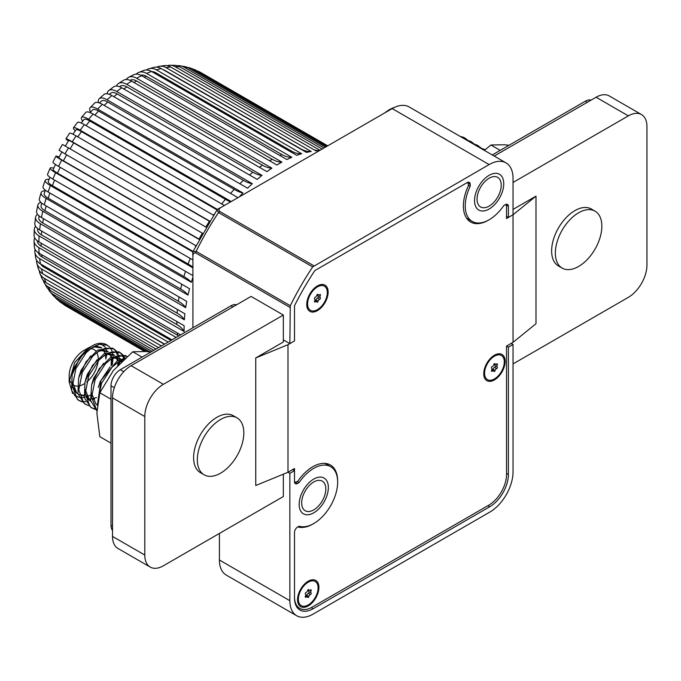 <?xml version="1.0" encoding="UTF-8"?>
<svg xmlns="http://www.w3.org/2000/svg" width="681" height="681" viewBox="0 0 681 681"><rect width="100%" height="100%" fill="white"/><g stroke="black" fill="none" stroke-linecap="round" stroke-linejoin="round"><path stroke-width="1.02" d="M492.269 154.936L585.362 101.188A13.152 7.593 -60 0 1 591.048 100.15M112.518 530.414A13.152 7.593 -60 0 1 110.994 525.4L110.994 385.804A13.152 7.593 -60 0 1 120.29 369.698L230.953 305.812A13.152 7.593 -60 0 1 236.639 304.765M467.856 140.277L464.8 137.988A31.062 17.936 120 0 0 460.518 136.609M465.6 138.447L461.573 137.221M473.389 143.827L471.269 141.767M474.257 143.98L470.562 141.316L466.536 140.082M472.01 142.15L467.983 140.916M479.79 147.53L477.67 145.462M480.667 147.675L476.964 145.01L472.937 143.785M478.411 145.845L474.393 144.619M485.153 149.752L479.347 147.479M484.821 149.548L480.795 148.313M90.709 348.621A20.541 11.858 -60 0 1 95.953 351.277M96.804 352.562A20.541 11.858 -60 0 1 98.217 358.538M98.124 360.981A20.541 11.858 -60 0 1 86.606 382.118M84.606 383.582A20.541 11.858 -60 0 1 83.695 384.135A20.541 11.858 -60 0 1 78.868 385.974M69.173 381.998L69.173 375.75A20.541 11.858 -60 0 1 83.695 350.587L88.087 348.051L74.714 362.522L69.173 381.998L72.637 393.55M101.75 347.991L95.502 345.684M90.684 346.774L88.087 348.051M105.623 354.571L105.878 359.032L105.368 354.733M104.976 353.252L103.384 349.898M105.887 358.972L106.857 353.839M100.984 344.033L105.112 347.021M105.7 348.034L106.798 352.281M109.718 347.046L106.67 344.756A31.062 17.936 120 0 0 94.412 344.688L91.288 346.382L79.609 358.163L72.126 374.712L71.616 390.451L78.162 400.036L82.265 402.003M112.305 364.727L113.123 357.619L120.537 358.742L113.736 358.07L110.577 359.245M113.063 356.052L112.271 351.694M111.905 350.655L110.288 347.736M107.47 345.216L99.205 344.356L92.735 347.216L86.274 352.562L75.931 368.489L72.373 386.187L77.208 399.049L79.609 400.871M117.694 365.527L118.043 362.224M115.77 356.325L118.085 360.479L117.541 355.695M117.234 354.554L115.779 351.353M115.251 350.596L113.131 348.527M116.128 350.741L112.425 348.076L97.698 350.085L86.138 361.679L78.638 378.032L77.932 393.788L84.563 403.739L88.666 405.697M119.456 363.654L119.533 361.313L122.129 360.99M119.473 359.747L118.681 355.397M118.315 354.358L116.698 351.43M113.872 348.91L105.615 348.051L99.145 350.919L92.676 356.265L82.333 372.192L78.783 389.89L83.618 402.743L86.01 404.574M123.644 358.257L122.188 355.056M121.661 354.29L119.541 352.23M122.537 354.443L118.834 351.779L104.108 353.779L92.429 365.552L84.946 382.092L84.435 397.883L90.973 407.434L95.076 409.4M124.725 358.053L123.108 355.133M120.282 352.613L112.016 351.754L105.555 354.614L99.085 359.96L88.743 375.886L85.185 393.592L90.02 406.446L92.42 408.268M127.024 356.512L125.244 355.473L110.509 357.482L99.137 368.813L91.594 384.867L90.624 400.581L96.906 410.847M126.692 356.316L118.426 355.456L111.956 358.317L105.495 363.663L95.153 379.589L91.594 397.287L96.915 410.6M125.364 357.976L116.919 361.177L101.06 380.313L97.281 405.399M123.755 359.449L118.366 362.011L111.897 367.357L101.554 383.284L97.987 400.479M78.894 400.428L81.66 401.381M82.529 401.543L85.772 401.645M93.05 399.67L94.497 398.964M91.714 407.825L94.472 408.779M77.353 386.118A20.541 11.858 -60 0 1 72.356 384.39M70.935 382.748A20.541 11.858 -60 0 1 69.377 378.457M74.569 395.406L79.107 397.381M80.273 397.542L84.299 397.312M85.534 397.032L86.478 396.759M86.93 396.614L90.122 395.261M105.266 353.081L103.784 349.932M101.818 347.965L94.514 346.969L91.356 348.144M72.475 382.084L76.612 392.801L77.966 393.907M81.746 395.508L84.01 395.746M112.084 364.931L112.033 358.274M111.675 356.776L109.36 352.622M108.228 351.66L100.924 350.672L97.766 351.847M88.59 399.287L90.42 399.441M118.707 364.437L118.434 361.969M114.638 355.363L107.326 354.375L104.176 355.542M85.287 389.481L89.424 400.198L90.777 401.305M91.697 393.184L95.834 403.893L97.179 405.008M121.61 361.492L116.987 362.947M101.699 348.008L100.584 347.225L93.893 346.527M84.393 352.179L74.595 366.787L72.671 372.737M72.365 385.931L75.88 392.375L77.974 393.95M79.379 394.614L83.95 395.312M111.139 365.833L111.42 358.666M111.139 357.091L109.105 352.732M108.109 351.711L106.994 350.919L100.303 350.221M90.794 355.882L81.005 370.481L79.073 376.44M88.309 398.93L90.36 399.015M91.697 398.896L92.148 398.828M92.693 398.725L96.566 397.5M117.992 365.203L117.83 362.36M117.549 360.794L115.506 356.427M114.51 355.405L113.404 354.622L106.713 353.924M97.204 359.577L87.406 374.184L85.483 380.134M85.176 393.329L88.692 399.773L91.45 401.73M103.614 363.279L93.816 377.878L91.884 383.837M110.016 366.974L100.226 381.581L98.294 387.54M142.065 357.125L132.769 351.762L113.352 370.558L99.818 392.75L96.881 413.018L99.818 436.683L110.994 443.135M110.994 399.202L99.818 392.75M150.859 352.051L146.304 351.532L132.769 351.762M500.195 150.365L490.899 144.993L484.404 150.399M508.996 145.283L504.434 144.772L490.899 144.993M491.452 370.839A0.945 0.545 120 0 0 492.261 371.128A1.89 1.09 -60 0 1 493.478 370.847A1.89 1.09 -60 0 1 493.802 371.264A0.945 0.545 120 0 0 495.078 370.532A1.89 1.09 -60 0 1 496.628 368.608A0.945 0.545 120 0 0 497.258 366.974A1.89 1.09 -60 0 1 496.917 366.14A1.89 1.09 -60 0 1 497.258 364.905A0.945 0.545 120 0 0 496.628 364.003A1.89 1.09 -60 0 1 495.402 364.292A1.89 1.09 -60 0 1 495.078 363.867A0.945 0.545 120 0 0 493.802 364.599A1.89 1.09 -60 0 1 492.261 366.523A0.945 0.545 120 0 0 491.622 368.166A1.89 1.09 -60 0 1 491.622 370.226A0.945 0.545 120 0 0 491.452 370.839M492.389 370.217A0.945 0.545 120 0 0 493.001 369.332A1.89 1.09 -60 0 1 494.551 367.408A0.945 0.545 120 0 0 495.181 365.774A1.89 1.09 -60 0 1 494.84 364.939A1.89 1.09 -60 0 1 495.019 364.063M504.298 361.875A13.943 8.044 -60 0 1 495.053 378.576A13.943 8.044 -60 0 1 484.659 374.618A13.943 8.044 -60 0 1 484.583 373.256A13.943 8.044 -60 0 1 495.657 355.567A13.943 8.044 -60 0 1 504.298 361.875M314.46 301.53A0.945 0.545 120 0 0 315.269 301.828A1.89 1.09 -60 0 1 316.486 301.538A1.89 1.09 -60 0 1 316.81 301.964A0.945 0.545 120 0 0 318.087 301.232A1.89 1.09 -60 0 1 319.627 299.308A0.945 0.545 120 0 0 320.266 297.665A1.89 1.09 -60 0 1 319.925 296.831A1.89 1.09 -60 0 1 320.266 295.605A0.945 0.545 120 0 0 319.627 294.694A1.89 1.09 -60 0 1 318.41 294.984A1.89 1.09 -60 0 1 318.087 294.558A0.945 0.545 120 0 0 316.81 295.299A1.89 1.09 -60 0 1 315.269 297.214A0.945 0.545 120 0 0 314.631 298.857A1.89 1.09 -60 0 1 314.631 300.917A0.945 0.545 120 0 0 314.46 301.53M315.397 300.908A0.945 0.545 120 0 0 316.01 300.032A1.89 1.09 -60 0 1 317.55 298.108A0.945 0.545 120 0 0 318.189 296.465A1.89 1.09 -60 0 1 317.848 295.631A1.89 1.09 -60 0 1 318.027 294.762M327.306 292.566A13.943 8.044 -60 0 1 318.053 309.268A13.943 8.044 -60 0 1 307.667 305.309A13.943 8.044 -60 0 1 307.591 303.956A13.943 8.044 -60 0 1 318.657 286.267A13.943 8.044 -60 0 1 327.306 292.566M305.241 596.828A0.945 0.545 120 0 0 306.05 597.126A1.89 1.09 -60 0 1 307.267 596.837A1.89 1.09 -60 0 1 307.591 597.263A0.945 0.545 120 0 0 308.868 596.53A1.89 1.09 -60 0 1 310.408 594.607A0.945 0.545 120 0 0 311.047 592.964A1.89 1.09 -60 0 1 310.706 592.13A1.89 1.09 -60 0 1 311.047 590.904A0.945 0.545 120 0 0 310.408 590.001A1.89 1.09 -60 0 1 309.191 590.282A1.89 1.09 -60 0 1 308.868 589.857A0.945 0.545 120 0 0 307.591 590.597A1.89 1.09 -60 0 1 306.05 592.521A0.945 0.545 120 0 0 305.411 594.155A1.89 1.09 -60 0 1 305.411 596.215A0.945 0.545 120 0 0 305.241 596.828M306.178 596.207A0.945 0.545 120 0 0 306.79 595.33A1.89 1.09 -60 0 1 308.34 593.406A0.945 0.545 120 0 0 308.97 591.763A1.89 1.09 -60 0 1 308.629 590.929A1.89 1.09 -60 0 1 308.808 590.061M318.087 587.873A13.943 8.044 -60 0 1 308.842 604.566A13.943 8.044 -60 0 1 298.448 600.608A13.943 8.044 -60 0 1 298.372 599.254A13.943 8.044 -60 0 1 309.446 581.565A13.943 8.044 -60 0 1 318.087 587.873M34.765 237.95A16.438 9.738 -1.3 0 0 34.05 240.938A16.438 9.738 -1.3 0 0 38.868 247.62L184.117 331.485A29.589 17.527 -1.3 0 0 176.856 324.539L41.192 246.207A13.152 7.789 178.7 0 1 37.336 240.861L37.336 240.844M184.117 331.485A134.795 77.83 -60 0 1 184.083 328.617A134.795 77.83 -60 0 1 184.117 325.722L38.868 241.857A16.438 9.236 1.3 0 1 34.05 235.132L34.314 229.242A16.438 8.717 3.8 0 0 39.123 235.949L184.381 319.815A134.795 77.83 -60 0 1 184.9 313.779L39.651 229.923A16.438 8.172 6.1 0 1 34.825 223.266L35.591 217.239A16.438 7.602 8.4 0 0 40.426 223.777L185.683 307.642A134.795 77.83 -60 0 1 186.722 301.402L41.464 217.545A16.438 7.014 10.5 0 1 36.604 211.153L37.855 205.024A16.438 6.401 12.6 0 0 42.758 211.229L188.016 295.094A134.795 77.83 -60 0 1 189.556 288.727L44.299 204.862A16.438 5.78 14.6 0 1 39.345 198.869L41.073 192.706A16.438 5.133 16.6 0 0 46.087 198.452L191.344 282.309A134.795 77.83 -60 0 1 192.919 277.244M503.744 183.734A20.651 11.917 120 0 0 499.462 174.285A20.651 11.917 120 0 0 483.553 179.81A20.651 11.917 120 0 0 474.538 200.589A20.651 11.917 120 0 0 478.82 210.046A20.651 11.917 120 0 0 494.729 204.513A20.651 11.917 120 0 0 503.744 183.734M328.353 487.511A20.651 11.917 120 0 0 324.079 478.053A20.651 11.917 120 0 0 308.17 483.587A20.651 11.917 120 0 0 299.155 504.366A20.651 11.917 120 0 0 303.437 513.814A20.651 11.917 120 0 0 319.346 508.29A20.651 11.917 120 0 0 328.353 487.511M34.05 240.938L34.314 246.641A16.438 10.206 -4.1 0 0 39.123 253.221L180.576 334.89M35.106 249.323A16.438 10.649 -7 0 0 34.85 252.242A16.438 10.649 -7 0 0 39.651 258.652L176.141 337.453M34.85 252.242L35.667 257.716A16.438 11.058 -10 0 0 40.426 263.896L171.987 339.853M36.612 260.244A16.438 11.441 -13.3 0 0 36.774 263.053A16.438 11.441 -13.3 0 0 41.464 268.927L168.147 342.066M36.774 263.053L38.162 268.246A16.438 11.798 -16.8 0 0 42.758 273.753L164.615 344.109M39.302 270.612A16.438 12.113 -20.4 0 0 39.856 273.277A16.438 12.113 -20.4 0 0 44.299 278.342L161.414 345.957M39.856 273.277L41.847 278.129A16.438 12.403 -24.3 0 0 46.087 282.692L158.545 347.616M43.226 280.308A16.438 12.65 -28.5 0 0 44.163 282.785A16.438 12.65 -28.5 0 0 48.121 286.778L156.017 349.072M44.163 282.785L46.785 287.22A16.438 12.871 -32.8 0 0 50.385 290.608L153.829 350.332M48.428 289.17A16.438 13.05 -37.4 0 0 49.73 291.408A16.438 13.05 -37.4 0 0 52.88 294.158L152.008 351.387M49.73 291.408L52.999 295.333A16.438 13.194 -42.2 0 0 55.595 297.418L150.033 351.941M54.914 296.993A16.438 13.305 -47.2 0 0 56.574 298.942A16.438 13.305 -47.2 0 0 58.532 300.389L147.275 351.626M56.574 298.942L60.439 302.228A16.438 13.382 -52.2 0 0 61.673 303.054L145.53 351.473M62.746 303.675A16.438 13.416 -57.4 0 0 64.584 305.148A16.438 13.416 -57.4 0 0 65.01 305.411L144.678 351.405M311.217 607.648L313.107 608.737A26.304 15.186 120 0 1 299.955 610.04A26.304 15.186 120 0 1 294.507 598.003L294.507 532.338A4.205 2.426 120 0 1 297.486 527.179L299.155 526.217A33.795 19.511 120 0 0 324.301 514.615A33.795 19.511 120 0 0 337.657 482.139A33.795 19.511 120 0 0 330.66 466.664A33.795 19.511 120 0 0 299.155 482.514L297.299 481.441M292.643 469.575L294.507 470.648L289.859 473.338L287.995 472.256L287.995 344.697L255.75 357.942L255.75 485.51L287.995 472.256L294.507 468.502L294.507 481.765A4.205 2.426 120 0 0 295.375 483.689A4.205 2.426 120 0 0 297.486 483.484L299.155 482.514M49.075 179.367L48.972 179.367A16.438 3.814 20.3 0 0 45.176 180.371A16.438 3.814 20.3 0 0 50.385 185.572L192.919 267.863M53.748 168.139L53.552 168.096A16.438 2.443 23.9 0 0 50.147 168.147A16.438 2.443 23.9 0 0 55.595 172.736L192.8 251.953M59.128 157.09L58.881 156.996A16.438 1.056 27.4 0 0 55.91 156.136A16.438 1.056 27.4 0 0 61.673 160.095L199.141 239.457M68.372 141.069L68.168 140.907A16.438 1.056 32.6 0 1 65.946 138.762A16.438 1.056 32.6 0 1 72.246 141.776L209.714 221.138M75.259 130.888L75.123 130.735A16.438 2.443 36.1 0 1 73.463 127.764A16.438 2.443 36.1 0 1 80.162 130.19L217.367 209.399M82.639 121.218L82.588 121.141A16.438 3.814 39.7 0 1 81.567 117.353A16.438 3.814 39.7 0 1 88.666 119.26L231.208 201.55M197.132 70.918A16.438 13.416 117.4 0 1 199.329 71.769A16.438 13.416 117.4 0 1 199.763 72.007L327.672 145.853M187.428 67.47A16.438 13.305 107.2 0 1 189.948 67.93L194.723 69.641A16.438 13.382 112.2 0 1 196.051 70.296L327.306 146.066M189.948 67.93A16.438 13.305 107.2 0 1 192.178 68.909L326.565 146.5M177.409 65.768A16.438 13.05 97.4 0 1 180.005 65.776L185.028 66.644A16.438 13.194 102.2 0 1 188.135 67.853L325.467 147.13M180.005 65.776A16.438 13.05 97.4 0 1 183.955 67.13L323.994 147.981M167.134 65.691A16.438 12.65 88.5 0 1 169.748 65.265L174.898 65.325A16.438 12.871 92.8 0 1 179.631 66.738L322.173 149.037M169.748 65.265A16.438 12.65 88.5 0 1 175.187 66.695L319.985 150.297M156.775 67.138A16.438 12.113 80.4 0 1 159.354 66.287L164.555 65.589A16.438 12.403 84.3 0 1 170.625 66.985L315.882 150.841A134.795 77.83 -60 0 1 317.61 150.697A134.795 77.83 -60 0 1 319.483 150.586M159.354 66.287A16.438 12.113 80.4 0 1 165.968 67.606L311.226 151.471A134.795 77.83 -60 0 0 306.476 152.425L161.218 68.568A134.795 77.83 120 0 0 156.4 69.854L301.657 153.719A134.795 77.83 -60 0 0 296.771 155.336L151.522 71.479A134.795 77.83 120 0 0 146.594 73.42L291.843 157.285A134.795 77.83 -60 0 0 286.88 159.55L141.631 75.685A134.795 77.83 120 0 0 136.643 78.255L281.9 162.121A134.795 77.83 -60 0 0 276.912 165.006L131.654 81.141A134.795 77.83 120 0 0 126.675 84.316L271.923 168.181A134.795 77.83 -60 0 0 266.961 171.646L121.712 87.789A134.795 77.83 120 0 0 116.783 91.535L262.032 175.4A134.795 77.83 -60 0 0 257.154 179.409L111.897 95.553A134.795 77.83 120 0 0 107.079 99.826L252.336 183.683A134.795 77.83 -60 0 0 247.586 188.211L102.329 104.346A134.795 77.83 120 0 0 97.672 109.096L242.93 192.961A134.795 77.83 -60 0 0 239.329 196.86M81.567 117.353L85.815 112.399A16.438 4.478 41.6 0 1 93.118 114.076L237.916 197.677M73.463 127.764L77.447 122.478A16.438 3.133 37.9 0 1 84.35 124.632L224.389 205.492M65.946 138.762L69.624 133.195A16.438 1.754 34.3 0 1 76.127 135.911L213.476 215.205M68.534 147.768A134.795 77.83 120 0 0 65.01 153.88L59.085 150.246L62.431 144.449L206.071 227.173M65.01 153.88L202.538 233.285M55.91 156.136L52.931 162.112A16.438 1.754 25.7 0 0 58.532 166.385L195.881 245.679A131.51 75.931 -60 0 0 195.396 246.633M50.147 168.147L47.559 174.242A16.438 3.133 22.1 0 0 52.88 179.137L192.919 259.989M45.176 180.371L43.014 186.534A16.438 4.478 18.4 0 0 48.121 192.016L192.919 275.618M146.449 69.99A16.438 11.441 73.3 0 1 148.96 68.73L154.153 67.342A16.438 11.798 76.8 0 1 161.218 68.568M148.96 68.73A16.438 11.441 73.3 0 1 156.4 69.854M136.243 74.152A16.438 10.649 67 0 1 138.643 72.475L143.785 70.449A16.438 11.058 70 0 1 151.522 71.479M138.643 72.475A16.438 10.649 67 0 1 146.594 73.42M126.223 79.541A16.438 9.738 61.3 0 1 128.454 77.43L133.527 74.808A16.438 10.206 64.1 0 1 141.631 75.685M128.454 77.43A16.438 9.738 61.3 0 1 136.643 78.255M116.477 86.095A16.438 8.717 56.2 0 1 118.451 83.508L123.423 80.332A16.438 9.236 58.7 0 1 131.654 81.141M118.451 83.508A16.438 8.717 56.2 0 1 126.675 84.316M107.138 93.774A16.438 7.602 51.6 0 1 108.696 90.616L113.54 86.938A16.438 8.172 53.9 0 1 121.712 87.789M108.696 90.616A16.438 7.602 51.6 0 1 116.783 91.535M98.413 102.627A16.438 6.401 47.4 0 1 99.256 98.685L103.929 94.54A16.438 7.014 49.5 0 1 111.897 95.553M99.256 98.685A16.438 6.401 47.4 0 1 107.079 99.826M90.462 112.152A16.438 5.133 43.4 0 1 90.19 107.624L94.668 103.052A16.438 5.78 45.4 0 1 102.329 104.346M90.19 107.624A16.438 5.133 43.4 0 1 97.672 109.096M45.125 190.68A16.438 5.133 16.6 0 0 41.073 192.706M40.851 202.325A16.438 6.401 12.6 0 0 37.855 205.024M37.549 214.311A16.438 7.602 8.4 0 0 35.591 217.239M35.565 226.237A16.438 8.717 3.8 0 0 34.314 229.242M313.107 608.737L489.792 506.732A26.304 15.186 120 0 0 508.392 474.521L508.392 347.165L513.04 344.484L511.184 343.403M289.859 473.338L289.859 600.685L219.427 560.02A32.875 18.983 120 0 0 226.237 575.07L296.669 615.735A32.875 18.983 -60 0 1 289.859 600.685M513.04 344.484L513.04 471.831A32.875 18.983 -60 0 1 489.792 512.103L313.107 614.109A32.875 18.983 -60 0 1 296.669 615.735M506.528 216.379L508.392 217.452L513.04 214.762L513.04 178.362A33.795 19.511 120 0 0 506.043 162.895A33.795 19.511 120 0 0 489.137 164.564L312.673 266.918A201.21 116.17 120 0 0 290.268 305.735L289.859 343.616L294.507 340.934L287.995 344.697M506.043 162.895L409.102 106.926A33.795 19.511 120 0 0 392.205 108.602L221.444 207.186C218.984 208.531 218.397 209.944 219.691 211.425L313.83 265.777M192.749 253.613L192.936 251.595L196.128 251.357L290.268 305.735M312.673 266.918L218.524 212.566L217.128 209.697L218.839 208.505M219.427 533.436L219.427 560.02M283.347 339.862L289.859 343.616M289.859 307.31L195.711 252.949C193.779 252.574 192.851 253.792 192.919 256.584L192.919 327.765M508.392 217.452L508.392 206.334A4.205 2.426 120 0 0 507.515 204.411A4.205 2.426 120 0 0 505.413 204.615L503.744 205.585A33.795 19.511 120 0 1 472.239 221.436A33.795 19.511 120 0 1 470.222 186.228L470.222 184.296A4.205 2.426 120 0 0 469.345 182.372A4.205 2.426 120 0 0 467.243 182.576L314.818 270.578A194.638 112.374 120 0 0 294.507 305.752L294.507 340.934M503.744 205.585L504.485 205.151A2.894 1.668 -60 0 1 505.932 205.007A2.894 1.668 -60 0 1 506.528 206.334L506.528 218.524L513.04 214.762L513.04 342.33L506.528 346.093L508.392 347.165M470.222 186.228L468.358 185.155M164.376 344.245L46.487 276.18A13.152 9.696 159.6 0 1 44.818 274.937M170.948 340.449L43.729 267.003A13.152 9.159 166.7 0 1 40.656 264.024M178.711 335.971A29.589 19.17 -7 0 0 177.622 335.299L41.95 256.975A13.152 8.521 173 0 1 38.298 252.702M184.381 319.815A29.589 15.689 3.8 0 0 177.111 313.149L41.447 234.826A13.152 6.972 -176.2 0 1 37.591 229.454L37.651 228.561M185.683 307.642A29.589 13.688 8.4 0 0 178.379 301.274L42.716 222.951A13.152 6.078 -171.6 0 1 38.843 217.716L39.115 215.928M188.016 295.094A29.589 11.526 12.6 0 0 180.652 289.033L44.989 210.71A13.152 5.125 -167.4 0 1 41.064 205.739L41.686 203.074M191.344 282.309A29.589 9.245 16.6 0 0 183.904 276.563L48.232 198.239A13.152 4.112 -163.4 0 1 44.222 193.642L45.295 190.135M192.919 267.122A29.589 6.861 20.3 0 0 188.092 263.998L52.428 185.675A13.152 3.047 -159.7 0 1 48.266 181.512L49.909 177.23M193.029 251.391L57.51 173.153A13.152 1.958 -156.1 0 1 53.152 169.484L55.442 164.487M199.261 239.235A29.589 1.898 27.4 0 0 199.107 239.142L63.435 160.818A13.152 0.843 -152.6 0 1 58.83 157.651L61.954 151.846M205.849 227.045A131.51 75.931 -60 0 1 209.425 221.274L73.752 142.942A13.152 0.843 -147.4 0 0 68.713 140.533L65.248 146.143M217.001 209.884L81.482 131.646A13.152 1.958 -143.9 0 0 76.119 129.696L72.935 134.183M221.708 203.942A131.51 75.931 -60 0 1 225.445 199.303L89.781 120.98A13.152 3.047 -140.3 0 0 84.095 119.447L81.201 123.014M225.445 199.303A29.589 6.861 -140.3 0 0 230.561 201.925M230.527 193.413A131.51 75.931 -60 0 1 234.23 189.395L98.566 111.063A13.152 4.112 -136.6 0 0 92.573 109.888L90.079 112.569M234.23 189.395A29.589 9.245 -136.6 0 0 242.93 192.961M239.831 183.725A131.51 75.931 -60 0 1 243.406 180.346L107.734 102.014A13.152 5.125 -132.6 0 0 101.478 101.103L99.477 102.976M243.406 180.346A29.589 11.526 -132.6 0 0 252.336 183.683M249.501 175A131.51 75.931 -60 0 1 252.872 172.259L117.2 93.927A13.152 6.078 -128.4 0 0 110.739 93.195L109.326 94.327M252.872 172.259A29.589 13.688 -128.4 0 0 262.032 175.4M259.47 167.322A131.51 75.931 -60 0 1 262.525 165.219L126.853 86.887A13.152 6.972 -123.8 0 0 120.273 86.24L119.533 86.742M262.525 165.219A29.589 15.689 -123.8 0 0 271.923 168.181M269.616 160.793A131.51 75.931 -60 0 1 272.255 159.303L136.583 80.979A13.152 7.789 -118.7 0 0 130.028 80.315L130.028 80.315M272.255 159.303A29.589 17.527 -118.7 0 0 281.9 162.121M279.874 155.498A131.51 75.931 -60 0 1 281.96 154.587L146.287 76.255A13.152 8.521 -113 0 0 140.763 75.225M281.96 154.587A29.589 19.17 -113 0 0 291.843 157.285M290.174 151.531A131.51 75.931 -60 0 1 291.528 151.105L155.855 72.782A13.152 9.159 -106.7 0 0 151.744 71.607M291.528 151.105A29.589 20.6 -106.7 0 0 301.657 153.719M300.5 148.977A131.51 75.931 -60 0 1 300.857 148.909L165.194 70.586A13.152 9.696 -99.6 0 0 163.287 69.751M300.857 148.909A29.589 21.809 -99.6 0 0 311.226 151.471M314.247 149.897A29.589 22.771 -91.5 0 0 319.21 150.603M384.961 112.782A30.509 17.612 -60 0 1 394.273 107.504M192.919 256.558L192.732 253.4M313.754 481.986A17.085 9.866 -60 0 1 322.3 481.144A17.085 9.866 -60 0 1 324.914 494.832A17.085 9.866 -60 0 1 313.754 509.882A17.085 9.866 -60 0 1 305.216 510.733A17.085 9.866 -60 0 1 302.594 497.045A17.085 9.866 -60 0 1 313.754 481.986M313.754 512.793A20.651 11.917 -60 0 1 303.437 513.814A20.651 11.917 -60 0 1 300.27 497.275A20.651 11.917 -60 0 1 313.754 479.075A20.651 11.917 -60 0 1 324.079 478.053A20.651 11.917 -60 0 1 327.246 494.602A20.651 11.917 -60 0 1 313.754 512.793M489.137 178.218A17.085 9.866 -60 0 1 497.683 177.366A17.085 9.866 -60 0 1 500.305 191.055A17.085 9.866 -60 0 1 489.137 206.113A17.085 9.866 -60 0 1 480.599 206.956A17.085 9.866 -60 0 1 477.977 193.268A17.085 9.866 -60 0 1 489.137 178.218M489.137 209.024A20.651 11.917 -60 0 1 478.82 210.046A20.651 11.917 -60 0 1 475.653 193.498A20.651 11.917 -60 0 1 489.137 175.306A20.651 11.917 -60 0 1 499.462 174.285A20.651 11.917 -60 0 1 502.629 190.825A20.651 11.917 -60 0 1 489.137 209.024M494.44 379.913A15.127 8.734 120 0 0 505.132 361.39A15.127 8.734 120 0 0 494.44 355.218A15.127 8.734 120 0 0 492.142 356.835A15.127 8.734 120 0 0 483.995 370.941A15.127 8.734 120 0 0 494.44 379.913M317.448 310.613A15.127 8.734 120 0 0 328.14 292.089A15.127 8.734 120 0 0 317.448 285.909A15.127 8.734 120 0 0 315.15 287.527A15.127 8.734 120 0 0 307.003 301.632A15.127 8.734 120 0 0 317.448 310.613M308.229 605.911A15.127 8.734 120 0 0 318.921 587.388A15.127 8.734 120 0 0 308.229 581.208A15.127 8.734 120 0 0 305.931 582.825A15.127 8.734 120 0 0 297.784 596.931A15.127 8.734 120 0 0 308.229 605.911M297.478 527.188L297.912 526.932A35.114 20.277 120 0 0 312.826 524.072A35.114 20.277 120 0 0 313.294 523.791M337.648 481.612A35.114 20.277 120 0 0 330.387 464.987A35.114 20.277 120 0 0 312.826 466.732A35.114 20.277 120 0 0 297.912 481.092L296.55 481.876A2.894 1.668 -60 0 1 295.103 482.02A2.894 1.668 -60 0 1 294.507 480.692M578.603 212.778A32.875 18.983 120 0 0 557.118 241.755A32.875 18.983 120 0 0 562.165 268.101A32.875 18.983 120 0 0 578.603 266.467A32.875 18.983 120 0 0 600.08 237.499A32.875 18.983 120 0 0 595.041 211.153A32.875 18.983 120 0 0 578.603 212.778M595.041 211.153L591.321 209.007A32.875 18.983 120 0 0 574.883 210.633A32.875 18.983 120 0 0 553.406 239.601A32.875 18.983 120 0 0 558.446 265.948L562.165 268.101M220.576 419.479A32.875 18.983 120 0 0 199.099 448.456A32.875 18.983 120 0 0 204.138 474.802A32.875 18.983 120 0 0 220.576 473.176A32.875 18.983 120 0 0 242.053 444.199A32.875 18.983 120 0 0 237.014 417.853A32.875 18.983 120 0 0 220.576 419.479M237.014 417.853L233.294 415.708A32.875 18.983 120 0 0 216.856 417.334A32.875 18.983 120 0 0 195.379 446.31A32.875 18.983 120 0 0 200.418 472.657L204.138 474.802M513.04 209.399L535.99 196.145L513.04 214.762M535.99 196.145L535.99 323.713L513.04 342.33M513.04 363.918L628.35 297.342A26.304 15.186 120 0 0 646.95 265.13L646.95 126.606A26.304 15.186 120 0 0 641.502 114.57A26.304 15.186 120 0 0 628.35 115.872L513.04 182.448M255.75 357.942L283.347 342.007L283.347 315.056L163.389 384.314A26.304 15.186 120 0 0 144.789 416.525L144.789 555.049A26.304 15.186 120 0 0 150.237 567.086A26.304 15.186 120 0 0 163.389 565.783L283.347 496.526L283.347 474.172M150.237 567.086L117.966 548.46A26.304 15.186 -60 0 1 112.518 536.415L112.518 397.9A26.304 15.186 -60 0 1 131.118 365.688L251.076 296.422L283.347 315.056M506.528 346.093L506.528 474.521A24.984 14.429 -60 0 1 488.864 505.123L312.179 607.129A24.984 14.429 -60 0 1 299.683 608.363A24.984 14.429 -60 0 1 294.507 596.931M314.818 270.578L466.315 183.112A2.894 1.668 -60 0 1 467.762 182.968A2.894 1.668 -60 0 1 468.358 184.296L468.358 185.862A35.114 20.277 120 0 0 470.656 222.032A35.114 20.277 120 0 0 488.677 220.023M494.202 156.06L596.079 97.238A26.304 15.186 -60 0 1 609.231 95.936L641.502 114.57M587.303 102.312L585.362 101.188M110.994 525.4L112.518 526.277M114.297 387.71L110.994 385.804M232.893 306.927L230.953 305.812M120.29 369.698L123.755 371.698M491.469 370.668L492.261 371.128M496.177 364.284L497.258 364.905M494.551 367.408L496.628 368.608M493.001 369.332L495.078 370.532M495.181 365.774L497.258 366.974M494.653 363.62L495.078 363.867M314.469 301.368L315.269 301.828M319.185 294.975L320.266 295.605M317.55 298.108L319.627 299.308M316.01 300.032L318.087 301.232M318.189 296.465L320.266 297.665M317.652 294.311L318.087 294.558M305.258 596.667L306.05 597.126M309.966 590.274L311.047 590.904M308.34 593.406L310.408 594.607M306.79 595.33L308.868 596.53M308.97 591.763L311.047 592.964M308.442 589.61L308.868 589.857M176.856 324.539A131.51 75.931 -60 0 1 176.83 321.747A131.51 75.931 -60 0 1 176.83 321.509M38.868 247.62A134.795 77.83 120 0 0 39.123 253.221M39.651 258.652A134.795 77.83 120 0 0 40.426 263.896M41.464 268.927A134.795 77.83 120 0 0 42.758 273.753M44.299 278.342A134.795 77.83 120 0 0 46.087 282.692M48.121 286.778A134.795 77.83 120 0 0 50.385 290.608M52.88 294.158A134.795 77.83 120 0 0 55.595 297.418M58.532 300.389A134.795 77.83 120 0 0 61.673 303.054M65.01 305.411A134.795 77.83 120 0 0 66.747 306.467L64.584 305.148M327.723 145.828L201.55 72.986A134.795 77.83 120 0 0 199.763 72.007M196.051 70.296A134.795 77.83 120 0 0 192.178 68.909M188.135 67.853A134.795 77.83 120 0 0 183.955 67.13M179.631 66.738A134.795 77.83 120 0 0 175.187 66.695M170.625 66.985A134.795 77.83 120 0 0 165.968 67.606M93.118 114.076A134.795 77.83 120 0 0 88.666 119.26M84.35 124.632A134.795 77.83 120 0 0 80.162 130.19M76.127 135.911A134.795 77.83 120 0 0 72.246 141.776M61.673 160.095A134.795 77.83 120 0 0 58.532 166.385M55.595 172.736A134.795 77.83 120 0 0 52.88 179.137M50.385 185.572A134.795 77.83 120 0 0 48.121 192.016M46.087 198.452A134.795 77.83 120 0 0 44.299 204.862M42.758 211.229A134.795 77.83 120 0 0 41.464 217.545M40.426 223.777A134.795 77.83 120 0 0 39.651 229.923M39.123 235.949A134.795 77.83 120 0 0 38.868 241.857M489.137 164.564L392.205 108.602M219.691 211.425L218.524 212.566A201.21 116.17 120 0 0 196.128 251.357L195.711 252.949M467.243 182.576L470.222 184.296M506.528 473.44L508.392 474.521M294.507 481.765L297.486 483.484M505.413 204.615L508.392 206.334M43.729 267.003A131.51 75.931 -60 0 1 43.414 265.616M177.622 335.299A131.51 75.931 -60 0 1 177.375 333.035M41.95 256.975A131.51 75.931 -60 0 1 41.703 254.711M41.192 246.207A131.51 75.931 -60 0 1 41.158 243.177M177.111 313.149A131.51 75.931 -60 0 1 177.4 309.455M41.447 234.826A131.51 75.931 -60 0 1 41.737 231.123M178.379 301.274A131.51 75.931 -60 0 1 179.069 296.993M42.716 222.951A131.51 75.931 -60 0 1 43.405 218.661M180.652 289.033A131.51 75.931 -60 0 1 181.793 284.241M44.989 210.71A131.51 75.931 -60 0 1 46.129 205.917M183.904 276.563A131.51 75.931 -60 0 1 185.53 271.353M48.232 198.239A131.51 75.931 -60 0 1 49.866 193.021M188.092 263.998A131.51 75.931 -60 0 1 190.237 258.448M52.428 185.675A131.51 75.931 -60 0 1 54.574 180.116M57.51 173.153A131.51 75.931 -60 0 1 60.183 167.339M199.107 239.142A131.51 75.931 -60 0 1 202.325 233.157M63.435 160.818A131.51 75.931 -60 0 1 66.653 154.834M70.186 148.722A131.51 75.931 -60 0 1 73.752 142.942M213.451 215.196A131.51 75.931 -60 0 1 214.055 214.311M77.779 136.864A131.51 75.931 -60 0 1 81.482 131.646M86.036 125.61A131.51 75.931 -60 0 1 89.781 120.98M94.863 115.08A131.51 75.931 -60 0 1 98.566 111.063M104.159 105.402A131.51 75.931 -60 0 1 107.734 102.014M113.838 96.668A131.51 75.931 -60 0 1 117.2 93.927M123.797 88.99A131.51 75.931 -60 0 1 126.853 86.887M133.944 82.461A131.51 75.931 -60 0 1 136.583 80.979M144.202 77.174A131.51 75.931 -60 0 1 146.287 76.255M154.502 73.199A131.51 75.931 -60 0 1 155.855 72.782M487.928 505.66L489.792 506.732M131.118 365.688L163.389 384.314M112.518 397.9L144.789 416.525M112.518 536.415L144.789 555.049M596.079 97.238L628.35 115.872M101.316 347.642L100.584 347.225M78.63 394.333L77.898 393.907M107.726 351.345L106.994 350.919M114.136 355.039L113.404 354.622M484.148 370.158L484.659 374.618M492.031 357.142L495.657 355.567M491.784 369.868L493.478 370.847M494.415 363.714L495.402 364.292M307.157 300.849L307.667 305.309M315.039 287.842L318.657 286.267M314.792 300.559L316.486 301.538M317.423 294.413L318.41 294.984M297.938 596.147L298.448 600.608M305.82 583.14L309.446 581.565M305.573 595.858L307.267 596.837M308.204 589.712L309.191 590.282M144.576 351.396L66.747 306.467M330.66 466.664L324.965 463.378M201.55 72.986L199.329 71.769M472.239 221.436L466.553 218.15M192.936 251.595L217.128 209.697M221.427 207.194L218.592 208.616M505.336 204.666L505.932 205.007M467.157 182.627L467.762 182.968M294.507 481.671L295.103 482.02M296.507 606.533L299.683 608.363"/></g></svg>
